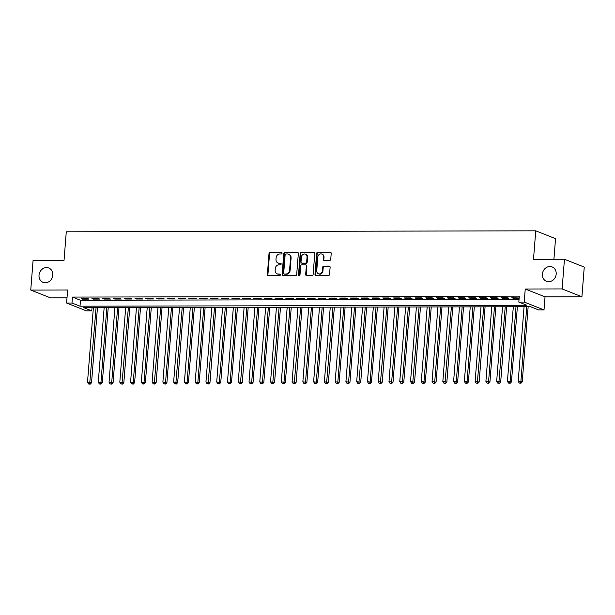<?xml version="1.0" encoding="UTF-8"?>
<svg xmlns="http://www.w3.org/2000/svg" width="615" height="615" viewBox="0 0 615 615"><rect width="100%" height="100%" fill="white"/><g stroke="black" fill="none" stroke-linecap="round" stroke-linejoin="round"><path stroke-width="0.92" d="M282.07 253.165A0.83 0.73 -68.4 0 0 281.393 252.35L270.162 252.373A1.184 1.038 -68.4 0 0 269.016 253.541L267.364 274.513A1.184 1.038 -68.4 0 0 268.332 275.681L279.556 275.658A0.83 0.73 -68.4 0 0 279.687 274.021L278.234 274.029A3.79 3.329 -68.4 0 1 277.134 273.821A3.79 3.329 -68.4 0 1 275.143 270.308L275.282 268.555A3.79 3.329 -68.4 0 1 278.956 264.819L280.409 264.819A0.83 0.73 -68.4 0 0 280.54 263.189L279.087 263.189A3.79 3.329 -68.4 0 1 277.988 262.982A3.79 3.329 -68.4 0 1 275.997 259.469L276.135 257.723A3.79 3.329 -68.4 0 1 279.81 253.987L281.263 253.98A0.83 0.73 -68.4 0 0 282.07 253.165M542.399 274.136A7.718 6.78 -68.4 0 0 546.451 281.293A7.718 6.78 -68.4 0 0 556.183 274.106A7.718 6.78 -68.4 0 0 552.132 266.941A7.718 6.78 -68.4 0 0 542.399 274.136M39.022 275.189A7.718 6.78 -68.4 0 0 43.073 282.354A7.718 6.78 -68.4 0 0 52.805 275.166A7.718 6.78 -68.4 0 0 48.754 268.002A7.718 6.78 -68.4 0 0 39.022 275.189M329.602 260.46A1.184 1.038 -68.4 0 0 330.747 259.292L331.216 253.411A1.184 1.038 -68.4 0 0 330.247 252.25L317.778 252.273A1.184 1.038 -68.4 0 0 316.625 253.442L314.98 274.413A1.184 1.038 -68.4 0 0 315.941 275.582L328.418 275.551A1.184 1.038 -68.4 0 0 329.563 274.382L330.124 267.279A1.184 1.038 -68.4 0 0 329.156 266.111L323.821 266.126A1.184 1.038 -68.4 0 0 322.667 267.294L322.391 270.815A3.167 2.783 -68.4 0 1 318.401 273.767A3.167 2.783 -68.4 0 1 316.74 270.831L317.824 257.024A3.167 2.783 -68.4 0 1 321.822 254.072A3.167 2.783 -68.4 0 1 323.482 257.009L323.298 259.307A1.184 1.038 -68.4 0 0 324.266 260.476L329.602 260.46M518.829 302.08L524.211 302.065L544.006 309.906L538.625 309.922L530.599 306.739L83.755 307.677L91.781 310.859L86.392 310.867L66.597 303.026L71.986 303.018L80.011 306.193L526.855 305.255L518.829 302.08L519.298 296.146L72.455 297.083L71.986 303.018M66.597 303.026L67.627 289.973L30.75 290.049L33.087 260.368L64.045 260.299L66.282 231.809L535.742 230.825L533.497 259.315L564.455 259.253L562.118 288.927L525.241 289.012L524.211 302.065M298.344 253.48A1.184 1.038 -68.4 0 0 297.376 252.319L284.906 252.342A1.184 1.038 -68.4 0 0 283.761 253.511L282.108 274.482A1.184 1.038 -68.4 0 0 283.077 275.651L295.546 275.62A1.184 1.038 -68.4 0 0 296.691 274.451L298.344 253.48M301.342 252.304L313.811 252.281A1.184 1.038 -68.4 0 1 314.78 253.442L313.127 274.421A1.184 1.038 -68.4 0 1 311.982 275.589L306.639 275.597A1.184 1.038 -68.4 0 1 305.678 274.436L306.347 265.926A1.184 1.038 -68.4 0 0 305.378 264.765L301.842 264.773A1.184 1.038 -68.4 0 0 300.689 265.941L299.997 274.797A0.83 0.73 -68.4 0 1 298.513 274.797L300.197 253.472A1.184 1.038 -68.4 0 1 301.342 252.304L313.811 252.281M564.455 259.253L584.25 267.095L581.913 296.768L562.118 288.927M30.75 290.049L50.545 297.891L67.004 297.852M87.638 298.59L81.172 298.606L82.51 299.136L88.975 299.121L87.638 298.59M98.4 298.575L91.942 298.582L93.28 299.113L99.738 299.098L98.4 298.575M109.17 298.552L102.713 298.559L104.05 299.09L110.508 299.075L109.17 298.552M119.94 298.529L113.475 298.536L114.813 299.067L121.278 299.059L119.94 298.529M130.703 298.506L124.245 298.513L125.583 299.044L132.041 299.036L130.703 298.506M141.473 298.483L135.016 298.498L136.353 299.021L142.811 299.013L141.473 298.483M152.243 298.46L145.778 298.475L147.116 298.998L153.581 298.99L152.243 298.46M163.006 298.436L156.548 298.452L157.886 298.982L164.343 298.967L163.006 298.436M173.776 298.413L167.311 298.429L168.648 298.959L175.114 298.944L173.776 298.413M184.538 298.39L178.081 298.406L179.419 298.936L185.876 298.921L184.538 298.39M195.309 298.367L188.851 298.383L190.189 298.913L196.646 298.898L195.309 298.367M206.079 298.344L199.614 298.36L200.951 298.89L207.416 298.875L206.079 298.344M216.841 298.321L210.384 298.337L211.721 298.867L218.179 298.852L216.841 298.321M227.612 298.298L221.154 298.313L222.492 298.844L228.949 298.829L227.612 298.298M238.382 298.275L231.917 298.29L233.254 298.821L239.719 298.805L238.382 298.275M249.144 298.252L242.687 298.267L244.024 298.798L250.482 298.782L249.144 298.252M259.914 298.229L253.457 298.244L254.787 298.775L261.252 298.759L259.914 298.229M270.685 298.206L264.219 298.221L265.557 298.752L272.022 298.736L270.685 298.206M281.447 298.19L274.99 298.198L276.327 298.729L282.785 298.713L281.447 298.19M292.217 298.167L285.752 298.175L287.09 298.706L293.555 298.69L292.217 298.167M302.98 298.144L296.522 298.152L297.86 298.682L304.317 298.675L302.98 298.144M313.75 298.121L307.292 298.129L308.63 298.659L315.088 298.652L313.75 298.121M324.52 298.098L318.055 298.114L319.393 298.636L325.858 298.629L324.52 298.098M335.283 298.075L328.825 298.091L330.163 298.613L336.62 298.606L335.283 298.075M346.053 298.052L339.595 298.067L340.933 298.598L347.39 298.582L346.053 298.052M356.823 298.029L350.358 298.044L351.695 298.575L358.161 298.559L356.823 298.029M367.586 298.006L361.128 298.021L362.466 298.552L368.923 298.536L367.586 298.006M378.356 297.983L371.891 297.998L373.228 298.529L379.693 298.513L378.356 297.983M389.118 297.96L382.661 297.975L383.998 298.506L390.456 298.49L389.118 297.96M399.888 297.937L393.431 297.952L394.769 298.483L401.226 298.467L399.888 297.937M410.659 297.914L404.193 297.929L405.531 298.46L411.996 298.444L410.659 297.914M421.421 297.891L414.964 297.906L416.301 298.436L422.759 298.421L421.421 297.891M432.191 297.868L425.734 297.883L427.071 298.413L433.529 298.398L432.191 297.868M442.961 297.845L436.496 297.86L437.834 298.39L444.299 298.375L442.961 297.845M453.724 297.821L447.266 297.837L448.604 298.367L455.062 298.352L453.724 297.821M464.494 297.798L458.037 297.814L459.374 298.344L465.832 298.329L464.494 297.798M475.264 297.783L468.799 297.791L470.137 298.321L476.602 298.306L475.264 297.783M486.027 297.76L479.569 297.768L480.907 298.298L487.364 298.283L486.027 297.76M496.797 297.737L490.332 297.745L491.669 298.275L498.135 298.267L496.797 297.737M507.56 297.714L501.102 297.721L502.44 298.252L508.897 298.244L507.56 297.714M72.455 297.083L80.473 300.258L519.045 299.336M519.152 298.014L511.872 297.706L513.21 298.229L519.137 298.221M553.915 259.276L555.537 238.666L535.742 230.825M525.241 289.012L545.036 296.845L581.913 296.768M545.036 296.845L544.006 309.906M92.027 307.661L91.781 310.859M80.473 300.258L80.011 306.193M82.51 299.136L82.556 298.606M93.28 299.113L93.319 298.582M104.05 299.09L104.089 298.559M114.813 299.067L114.859 298.536M125.583 299.044L125.621 298.513M136.353 299.021L136.392 298.49M147.116 298.998L147.162 298.467M157.886 298.982L157.924 298.444M168.648 298.959L168.695 298.421M179.419 298.936L179.465 298.398M190.189 298.913L190.227 298.375M200.951 298.89L200.997 298.352M211.721 298.867L211.76 298.337M222.492 298.844L222.53 298.313M233.254 298.821L233.3 298.29M244.024 298.798L244.063 298.267M254.787 298.775L254.833 298.244M265.557 298.752L265.603 298.221M276.327 298.729L276.366 298.198M287.09 298.706L287.136 298.175M297.86 298.682L297.898 298.152M308.63 298.659L308.668 298.129M319.393 298.636L319.439 298.106M330.163 298.613L330.201 298.083M340.933 298.598L340.971 298.06M351.695 298.575L351.742 298.037M362.466 298.552L362.504 298.014M373.228 298.529L373.274 297.991M383.998 298.506L384.044 297.968M394.769 298.483L394.807 297.952M405.531 298.46L405.577 297.929M416.301 298.436L416.34 297.906M427.071 298.413L427.11 297.883M437.834 298.39L437.88 297.86M448.604 298.367L448.643 297.837M459.374 298.344L459.413 297.814M470.137 298.321L470.183 297.791M480.907 298.298L480.945 297.768M491.669 298.275L491.716 297.745M502.44 298.252L502.478 297.721M513.21 298.229L513.248 297.698M277.988 262.982L278.518 263.197A3.79 3.329 -68.4 0 0 279.625 263.404L279.087 263.189M281.024 263.397L279.625 263.404M277.134 273.821L277.665 274.029A3.79 3.329 -68.4 0 0 278.772 274.236L278.234 274.029M280.171 274.236L278.772 274.236M281.878 252.557L270.7 252.588A1.184 1.038 -68.4 0 0 269.547 253.749L267.902 274.728A1.184 1.038 -68.4 0 0 268.271 275.674M297.975 252.527A1.184 1.038 -68.4 0 0 297.914 252.527L285.445 252.557A1.184 1.038 -68.4 0 0 284.291 253.718L282.646 274.697A1.184 1.038 -68.4 0 0 283.015 275.643M285.944 253.972A0.83 0.73 -68.4 0 0 285.137 254.787L283.692 273.198A0.83 0.73 -68.4 0 0 284.361 274.013L285.898 274.013A3.79 3.329 -68.4 0 0 289.573 270.277L290.564 257.693A3.79 3.329 -68.4 0 0 288.573 254.172A3.79 3.329 -68.4 0 0 287.474 253.964L285.944 253.972M284.122 273.967L284.66 274.182A0.83 0.73 -68.4 0 0 284.899 274.229L284.361 274.013M288.573 254.172L289.111 254.387A3.79 3.329 -68.4 0 1 291.095 257.9L290.111 270.485A3.79 3.329 -68.4 0 1 286.429 274.221L284.899 274.229M305.724 264.827L306.262 265.042A1.184 1.038 -68.4 0 1 306.885 266.141L306.209 274.644A1.184 1.038 -68.4 0 0 306.585 275.597M301.88 252.519A1.184 1.038 -68.4 0 0 300.727 253.688L299.051 275.013A0.83 0.73 -68.4 0 0 299.244 275.612M307.039 257.101A3.167 2.783 -68.4 0 0 305.378 254.164A3.167 2.783 -68.4 0 0 301.388 257.116L301.004 261.975A1.184 1.038 -68.4 0 0 301.973 263.143L305.509 263.135A1.184 1.038 -68.4 0 0 306.654 261.967L307.039 257.101L307.577 257.316A3.167 2.783 -68.4 0 0 305.916 254.372L305.378 254.164M301.627 263.074L302.157 263.289A1.184 1.038 -68.4 0 0 302.503 263.351L301.973 263.143M307.577 257.316L307.193 262.175A1.184 1.038 -68.4 0 1 306.047 263.343L302.503 263.351M321.822 254.072L322.352 254.279A3.167 2.783 -68.4 0 1 324.013 257.224L323.836 259.522A1.184 1.038 -68.4 0 0 324.205 260.468M318.401 273.767L318.939 273.983A3.167 2.783 -68.4 0 0 322.929 271.031L322.391 270.815M329.748 266.326A1.184 1.038 -68.4 0 0 329.694 266.326L324.351 266.333A1.184 1.038 -68.4 0 0 323.206 267.502L322.929 271.031M330.839 252.458A1.184 1.038 -68.4 0 0 330.785 252.458L318.309 252.488A1.184 1.038 -68.4 0 0 317.163 253.649L315.51 274.628A1.184 1.038 -68.4 0 0 315.879 275.574M93.38 307.661L87.507 382.261L91.535 382.791L97.454 307.654M89.675 383.96L88.598 383.968L90.205 384.175L89.675 383.96L96.071 307.654M88.598 383.968L87.507 382.261M91.535 382.791L90.205 384.175M104.15 307.638L98.277 382.238L102.305 382.768L108.217 307.631M100.437 383.937L99.361 383.945L100.975 384.152L100.437 383.937L100.968 382.238L106.841 307.631M99.361 383.945L98.277 382.238M102.305 382.768L100.975 384.152M114.913 307.615L109.047 382.223L113.075 382.745L118.987 307.608M111.207 383.914L110.131 383.921L111.746 384.129L111.207 383.914L111.738 382.215L117.603 307.608M110.131 383.921L109.047 382.223M113.075 382.745L111.746 384.129M125.683 307.592L119.81 382.199L123.838 382.722L129.757 307.585M121.978 383.891L120.901 383.898L122.508 384.106L121.978 383.891L128.374 307.585M120.901 383.898L119.81 382.199M123.838 382.722L122.508 384.106M136.453 307.569L130.58 382.176L134.608 382.699L140.52 307.562M132.74 383.875L131.664 383.875L133.278 384.083L132.74 383.875L133.271 382.169L139.144 307.562M131.664 383.875L130.58 382.176M134.608 382.699L133.278 384.083M147.216 307.546L141.342 382.153L145.378 382.676L151.29 307.538M143.51 383.852L142.434 383.852L144.048 384.06L143.51 383.852L144.041 382.146L149.906 307.538M142.434 383.852L141.342 382.153M145.378 382.676L144.048 384.06M157.986 307.523L152.113 382.13L156.141 382.653L162.053 307.515M154.28 383.829L153.204 383.829L154.811 384.037L154.28 383.829L160.676 307.515M153.204 383.829L152.113 382.13M156.141 382.653L154.811 384.037M168.748 307.5L162.883 382.107L166.911 382.63L172.823 307.492M165.043 383.806L163.967 383.806L165.581 384.014L165.043 383.806L165.573 382.1L171.447 307.492M163.967 383.806L162.883 382.107M166.911 382.63L165.581 384.014M179.519 307.477L173.645 382.084L177.674 382.607L183.593 307.469M175.813 383.783L174.737 383.783L176.344 383.991L175.813 383.783L182.209 307.469M174.737 383.783L173.645 382.084M177.674 382.607L176.344 383.991M190.289 307.454L184.415 382.061L188.444 382.584L194.355 307.446M186.576 383.76L185.499 383.76L187.114 383.968L186.576 383.76L187.106 382.053L192.979 307.446M185.499 383.76L184.415 382.061M188.444 382.584L187.114 383.968M201.051 307.431L195.186 382.038L199.214 382.561L205.126 307.423M197.346 383.737L196.27 383.737L197.884 383.945L197.346 383.737L197.876 382.03L203.75 307.423M196.27 383.737L195.186 382.038M199.214 382.561L197.884 383.945M211.821 307.408L205.948 382.015L209.976 382.538L215.896 307.4M208.116 383.714L207.04 383.714L208.646 383.929L208.116 383.714L214.512 307.408M207.04 383.714L205.948 382.015M209.976 382.538L208.646 383.929M222.592 307.385L216.718 381.992L220.747 382.515L226.658 307.377M218.879 383.691L217.802 383.691L219.417 383.906L218.879 383.691L219.409 381.984L225.282 307.385M217.802 383.691L216.718 381.992M220.747 382.515L219.417 383.906M233.354 307.362L227.481 381.969L231.517 382.492L237.428 307.354M229.649 383.668L228.572 383.668L230.187 383.883L229.649 383.668L230.179 381.961L236.045 307.362M228.572 383.668L227.481 381.969M231.517 382.492L230.187 383.883M244.124 307.339L238.251 381.946L242.279 382.469L248.191 307.331M240.419 383.645L239.343 383.645L240.949 383.86L240.419 383.645L246.815 307.339M239.343 383.645L238.251 381.946M242.279 382.469L240.949 383.86M254.894 307.315L249.021 381.923L253.049 382.445L258.961 307.308M251.181 383.622L250.105 383.622L251.72 383.837L251.181 383.622L251.712 381.923L257.585 307.315M250.105 383.622L249.021 381.923M253.049 382.445L251.72 383.837M265.657 307.3L259.784 381.9L263.82 382.422L269.731 307.285M261.952 383.599L260.875 383.606L262.482 383.814L261.952 383.599L262.482 381.9L268.348 307.292M260.875 383.606L259.784 381.9M263.82 382.422L262.482 383.814M276.427 307.277L270.554 381.877L274.582 382.407L280.494 307.262M272.722 383.576L271.638 383.583L273.252 383.791L272.722 383.576L279.118 307.269M271.638 383.583L270.554 381.877M274.582 382.407L273.252 383.791M287.19 307.254L281.324 381.854L285.352 382.384L291.264 307.246M283.484 383.552L282.408 383.56L284.022 383.768L283.484 383.552L284.015 381.854L289.888 307.246M282.408 383.56L281.324 381.854M285.352 382.384L284.022 383.768M297.96 307.231L292.087 381.83L296.115 382.361L302.034 307.223M294.254 383.529L293.178 383.537L294.785 383.745L294.254 383.529L300.65 307.223M293.178 383.537L292.087 381.83M296.115 382.361L294.785 383.745M308.73 307.208L302.857 381.815L306.885 382.338L312.797 307.2M305.017 383.506L303.941 383.514L305.555 383.722L305.017 383.506L305.547 381.807L311.421 307.2M303.941 383.514L302.857 381.815M306.885 382.338L305.555 383.722M319.493 307.185L313.627 381.792L317.655 382.315L323.567 307.177M315.787 383.491L314.711 383.491L316.325 383.699L315.787 383.491L316.318 381.784L322.183 307.177M314.711 383.491L313.627 381.792M317.655 382.315L316.325 383.699M330.263 307.162L324.389 381.769L328.418 382.292L334.337 307.154M326.557 383.468L325.481 383.468L327.088 383.675L326.557 383.468L332.953 307.154M325.481 383.468L324.389 381.769M328.418 382.292L327.088 383.675M341.033 307.139L335.16 381.746L339.188 382.269L345.1 307.131M337.32 383.445L336.244 383.445L337.858 383.652L337.32 383.445L337.85 381.738L343.724 307.131M336.244 383.445L335.16 381.746M339.188 382.269L337.858 383.652M351.795 307.116L345.922 381.723L349.958 382.246L355.87 307.108M348.09 383.422L347.014 383.422L348.628 383.629L348.09 383.422L348.62 381.715L354.486 307.108M347.014 383.422L345.922 381.723M349.958 382.246L348.628 383.629M362.566 307.093L356.692 381.7L360.721 382.223L366.632 307.085M358.86 383.399L357.784 383.399L359.391 383.606L358.86 383.399L365.256 307.085M357.784 383.399L356.692 381.7M360.721 382.223L359.391 383.606M373.328 307.07L367.463 381.677L371.491 382.199L377.402 307.062M369.623 383.376L368.546 383.376L370.161 383.583L369.623 383.376L370.153 381.669L376.026 307.062M368.546 383.376L367.463 381.677M371.491 382.199L370.161 383.583M384.098 307.046L378.225 381.654L382.253 382.176L388.173 307.039M380.393 383.353L379.317 383.353L380.923 383.56L380.393 383.353L386.789 307.039M379.317 383.353L378.225 381.654M382.253 382.176L380.923 383.56M394.868 307.023L388.995 381.631L393.023 382.153L398.935 307.016M391.155 383.329L390.079 383.329L391.694 383.537L391.155 383.329L391.686 381.623L397.559 307.023M390.079 383.329L388.995 381.631M393.023 382.153L391.694 383.537M405.631 307L399.765 381.608L403.794 382.13L409.705 306.993M401.926 383.306L400.849 383.306L402.464 383.522L401.926 383.306L402.456 381.6L408.329 307M400.849 383.306L399.765 381.608M403.794 382.13L402.464 383.522M416.401 306.977L410.528 381.584L414.556 382.107L420.476 306.97M412.696 383.283L411.62 383.283L413.226 383.499L412.696 383.283L419.092 306.977M411.62 383.283L410.528 381.584M414.556 382.107L413.226 383.499M427.171 306.954L421.298 381.561L425.326 382.084L431.238 306.947M423.458 383.26L422.382 383.26L423.996 383.476L423.458 383.26L423.989 381.554L429.862 306.954M422.382 383.26L421.298 381.561M425.326 382.084L423.996 383.476M437.934 306.931L432.068 381.538L436.096 382.061L442.008 306.923M434.228 383.237L433.152 383.237L434.767 383.453L434.228 383.237L434.759 381.531L440.624 306.931M433.152 383.237L432.068 381.538M436.096 382.061L434.767 383.453M448.704 306.916L442.831 381.515L446.859 382.038L452.778 306.9M444.999 383.214L443.922 383.214L445.529 383.429L444.999 383.214L451.395 306.908M443.922 383.214L442.831 381.515M446.859 382.038L445.529 383.429M459.474 306.893L453.601 381.492L457.629 382.023L463.541 306.877M455.761 383.191L454.685 383.199L456.299 383.406L455.761 383.191L456.292 381.492L462.165 306.885M454.685 383.199L453.601 381.492M457.629 382.023L456.299 383.406M470.237 306.87L464.363 381.469L468.399 382L474.311 306.862M466.531 383.168L465.455 383.176L467.062 383.383L466.531 383.168L467.062 381.469L472.927 306.862M465.455 383.176L464.363 381.469M468.399 382L467.062 383.383M481.007 306.847L475.134 381.446L479.162 381.977L485.074 306.839M477.302 383.145L476.218 383.153L477.832 383.36L477.302 383.145L483.698 306.839M476.218 383.153L475.134 381.446M479.162 381.977L477.832 383.36M491.769 306.824L485.904 381.431L489.932 381.953L495.844 306.816M488.064 383.122L486.988 383.13L488.602 383.337L488.064 383.122L488.594 381.423L494.468 306.816M486.988 383.13L485.904 381.431M489.932 381.953L488.602 383.337M502.54 306.8L496.666 381.408L500.695 381.93L506.614 306.793M498.834 383.099L497.758 383.107L499.365 383.314L498.834 383.099L505.23 306.793M497.758 383.107L496.666 381.408M500.695 381.93L499.365 383.314M513.31 306.777L507.437 381.385L511.465 381.907L517.376 306.77M509.597 383.084L508.52 383.084L510.135 383.291L509.597 383.084L510.127 381.377L516 306.77M508.52 383.084L507.437 381.385M511.465 381.907L510.135 383.291M524.072 306.754L518.207 381.362L522.235 381.884L528.147 306.747M520.367 383.06L519.291 383.06L520.905 383.268L520.367 383.06L520.897 381.354L526.763 306.747M519.291 383.06L518.207 381.362M522.235 381.884L520.905 383.268M281.839 252.527L281.393 252.35M280.132 274.198L279.687 274.021M280.986 263.366L280.54 263.189M267.902 274.728L267.364 274.513M269.547 253.749L269.016 253.541M270.7 252.588L270.162 252.373M282.646 274.697L282.108 274.482M284.291 253.718L283.761 253.511M285.445 252.557L284.906 252.342M297.914 252.527L297.376 252.319M286.429 274.221L285.898 274.013M290.111 270.485L289.573 270.277M291.095 257.9L290.564 257.693M306.209 274.644L305.678 274.436M306.885 266.141L306.347 265.926M299.051 275.013L298.513 274.797M300.727 253.688L300.197 253.472M306.047 263.343L305.509 263.135M307.193 262.175L306.654 261.967M323.836 259.522L323.298 259.307M324.013 257.224L323.482 257.009M323.206 267.502L322.667 267.294M324.351 266.333L323.821 266.126M329.694 266.326L329.156 266.111M315.51 274.628L314.98 274.413M317.163 253.649L316.625 253.442M318.309 252.488L317.778 252.273M330.785 252.458L330.247 252.25"/></g></svg>
